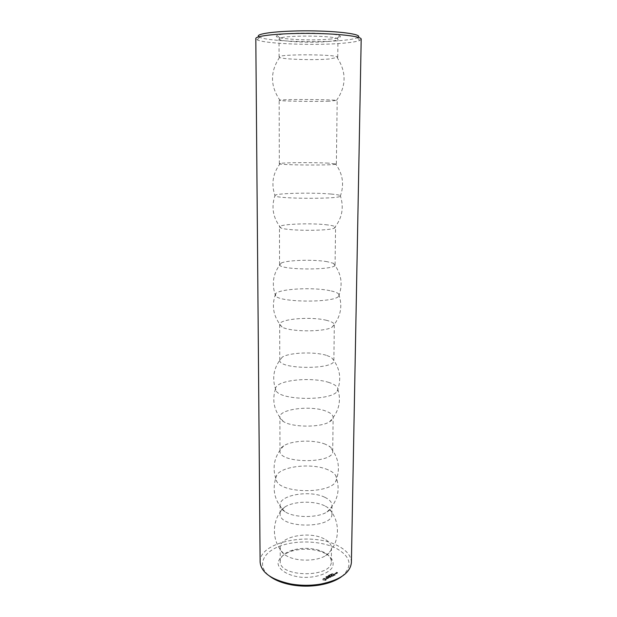 <?xml version="1.0" encoding="UTF-8"?>
<svg xmlns="http://www.w3.org/2000/svg" width="617" height="617" viewBox="0 0 617 617"><rect width="100%" height="100%" fill="white"/><g stroke="black" fill="none" stroke-linecap="round" stroke-linejoin="round"><path stroke-width="0.46" stroke-dasharray="3.08 2.31" d="M325.606 553.565L319.799 551.22C310.49 548.613 301.173 548.567 291.833 551.074C283.496 553.904 278.907 557.922 278.043 563.136C278.313 569.892 288.286 576.016 301.775 577.296C315.395 578.137 328.452 573.764 332.424 567.262C334.445 562.087 332.17 557.521 325.606 553.565M324.095 552.331L318.734 550.171C310.143 547.773 301.528 547.726 292.913 550.032C284.838 552.554 280.612 556.272 280.234 561.192C278.691 577.713 332.663 577.99 331.298 561.462C331.206 557.915 328.807 554.876 324.095 552.331M341.787 576.494C352.939 566.236 351.166 556.896 336.466 548.474C321.341 540.693 296.114 539.79 279.254 546.361C262.271 552.817 256.842 566.267 269.583 576.116M337.16 573.347L336.681 572.684L336.134 572.877L336.766 572.561L337.63 573.031L337.16 573.347L336.612 572.792L337.005 572.514L336.134 572.537L336.766 572.221L337.638 572.692L337.167 573.008M336.45 573.702L335.648 573.262L336.828 573.332L336.45 573.702L335.648 572.923L336.612 572.792M335.501 573.417L336.149 573.771L334.861 573.733L335.501 573.077L336.149 573.517L334.869 573.394L335.501 573.077M335.409 574.897L334.437 575.291L333.149 574.589L334.121 574.103L333.396 574.55L334.607 574.535L334.036 574.905L334.522 575.167L335.409 574.897L333.157 574.25L333.967 573.764L333.396 574.211L334.607 574.196L334.044 574.566L334.522 574.828L335.409 574.558M334.09 575.553L332.648 574.419L334.098 575.214M332.316 573.849L331.884 573.995L332.455 574.304L332.316 573.517L331.892 573.656L332.779 573.903L332.316 573.517M332.362 574.45L331.398 574.234L331.907 574.674L332.37 574.111L331.306 573.941L332.37 574.111M333.674 575.761L332.702 576.155L331.414 575.453L332.872 575.399L332.301 575.769L332.779 576.031L333.674 575.422L332.702 575.815L331.422 575.029L332.872 575.059L332.301 575.43L332.787 575.692L333.674 575.422M332.255 576.425L330.897 575.869L332.262 576.085M330.897 576.209L331.044 576.988L329.756 576.278L330.905 576.741L330.658 576.077L331.907 576.247L330.92 575.615L332.362 576.409M331.645 574.728L330.774 574.589L331.56 574.859L331.452 574.219L330.781 574.25L331.653 574.388M331.067 575.013L330.188 574.874L330.974 575.152L330.866 574.504L330.195 574.543L331.067 574.674M329.671 575.391L329.077 575.383L329.925 575.653L329.64 574.774L329.085 575.044L329.671 575.052M329.493 575.761L328.522 575.322L329.501 575.422M329.925 577.628L328.483 576.826L329.463 576.417L328.722 576.872L329.941 576.856L329.37 577.227L329.848 577.497L330.743 577.134L329.925 577.628L328.483 576.486L329.463 576.077L328.722 576.533L329.941 576.517L329.37 576.887L329.856 577.157L330.751 576.795L329.933 577.288M328.406 578.214L328.815 578.013L327.612 577.257L329.547 577.728L328.406 578.299L328.815 577.666L327.612 576.918L329.547 577.389L328.406 577.874M328.637 575.916L327.897 576.016L328.977 576.093L328.445 576.216L328.229 575.468L328.637 575.923M327.959 576.633L326.779 576.525L327.442 576.887L327.334 576.378L327.959 576.293L326.786 576.185L327.959 576.293M327.195 576.903L326.223 576.463L327.203 576.563M327.049 578.846L326.624 578.615L327.241 577.975L326.046 578.214L326.555 577.782L327.511 577.952L327.126 578.715L328.097 578.353L327.049 578.846L326.632 578.276L327.241 577.628L326.046 577.867L326.563 577.435L327.519 577.612L327.126 578.376L328.105 578.013L327.056 578.507M326.339 577.057L325.591 577.15L326.154 577.018L326.038 577.396L326.678 577.234L326.1 577.311L326.339 576.718L325.599 576.81L326.339 577.057M325.29 580.466L322.822 579.903L323.246 578.808L325.344 578.653L326.27 579.178L326.077 580.142L325.29 580.466L322.83 579.564L323.246 578.468L325.344 578.314L326.277 578.831L326.254 579.641L325.298 580.119M324.233 538.903C309.672 530.79 279.424 536.435 280.203 547.51C280.257 550.472 282.193 553.14 286.018 555.508C295.443 561.578 316.081 561.686 325.575 555.716C329.416 553.387 331.383 550.742 331.476 547.78C331.383 544.333 328.969 541.379 324.233 538.903M351.397 562.527C351.22 555.963 346.746 550.403 337.985 545.844C311.932 531.391 259.017 541.502 260.119 562.048M336.743 573.555L336.35 573.224M336.612 573.44L336.828 572.992M331.229 576.934L330.897 575.869M331.236 576.587L329.763 575.854L330.913 576.401L330.658 575.738L331.915 575.908L331.09 575.283L332.37 575.985M329.918 575.576L329.501 575.53L329.91 574.897M329.108 575.723L329.085 575.044M326.077 580.142L326.1 579.44M322.984 580.065L322.992 579.371M326.108 579.371L326.115 578.669M324.588 505.763C313.922 500.518 293.592 501.143 284.823 507.027C281.745 509.017 280.18 511.262 280.126 513.737C278.552 528.653 333.319 528.946 331.907 514.007C331.877 511.532 330.334 509.272 327.272 507.251L324.588 505.763M361.192 39.156L359.757 40.413C357.274 41.439 352.477 42.303 345.366 42.989C318.387 45.797 265.765 44.062 257.227 39.874L255.808 38.609M335.602 573.625L335.424 573.201L335.594 573.964L335.91 573.471M331.128 574.165L331.545 574.419L330.889 574.242L331.398 574.843L331.128 574.504M330.55 574.458L330.959 574.728L330.542 574.797M325.198 579.564L325.221 578.869L323.701 578.993L325.198 579.903L325.406 579.402M324.681 497.225C309.927 489.836 279.324 494.95 280.103 505.03C280.141 507.49 281.807 509.75 285.093 511.802C294.494 517.987 317.485 518.11 326.956 512.017C330.257 510.004 331.946 507.768 332.015 505.308C331.915 502.169 329.47 499.477 324.681 497.225M358.153 37.29L357.366 37.73C355.03 38.74 350.471 39.588 343.7 40.275C317.986 43.043 267.639 41.331 259.649 37.221L258.862 36.773M337.391 573.07L337.16 572.599M335.903 573.81L335.424 573.201M335.108 573.694L335.594 573.964M325.406 579.749L325.483 579.216M325.475 579.564L325.414 579.031M325.414 579.378L325.221 578.869M325.213 579.209L324.912 578.754M324.912 579.093L324.565 578.707M327.951 469.784C312.742 462.881 282.092 465.897 276.794 475.067C275.406 477.226 275.421 479.409 276.856 481.615C283.018 493.484 329.223 493.723 335.509 481.923C336.959 479.725 337.005 477.55 335.64 475.375C334.229 473.231 331.661 471.365 327.951 469.784M331.306 38.964C310.914 41.308 269.089 38.755 277.357 35.477C282.925 32.084 334.144 32.354 339.674 35.801C341.934 37.059 339.142 38.107 331.306 38.964M325.244 444.194C313.922 439.505 292.034 440.33 283.735 445.829C281.267 447.387 280.01 449.091 279.979 450.95C278.367 463.668 334.183 463.961 332.702 451.228C332.686 449.369 331.452 447.649 329 446.06L325.244 444.194M329.517 41.37C312.742 43.221 278.228 41.648 279.031 38.956L279.848 38.239C285.069 35.223 331.969 35.462 337.16 38.539L337.969 39.264C337.792 40.105 334.977 40.807 329.517 41.37M325.591 410.991C310.459 405.176 279.115 409.148 279.902 417.069C279.917 418.665 281.113 420.169 283.473 421.588C292.481 427.504 320.454 427.65 329.517 421.827C331.892 420.439 333.103 418.943 333.141 417.347C333.026 414.886 330.511 412.765 325.591 410.991M329.331 58.985C314.045 60.304 283.01 59.386 279.547 57.458L279.077 57.019C277.203 53.887 339.635 54.211 337.738 57.327L329.331 58.985M328.954 382.478C313.012 377.072 280.789 379.586 276.2 386.828C275.182 388.216 275.197 389.628 276.239 391.047C281.475 400.626 331.73 400.888 337.075 391.363C338.124 389.959 338.155 388.548 337.16 387.144C335.81 385.347 333.072 383.797 328.954 382.478M328.884 101.227C312.372 101.736 278.367 101.126 279.169 100.309L279.856 100.108C284.553 99.183 331.815 99.43 336.504 100.401L328.884 101.227M326.185 355.253C313.937 351.574 289.867 352.5 282.416 357.004L279.771 360.166C278.097 369.552 335.432 369.853 333.866 360.451L331.252 357.258L326.185 355.253M328.229 163.119C314.007 162.394 285.378 162.541 280.326 163.389L279.316 163.698C277.519 165.217 338.155 165.533 336.373 163.999L328.229 163.119M326.555 320.339C311.022 316.259 278.899 318.974 279.686 324.496L282.108 327.095C290.275 331.946 323.655 332.123 331.869 327.357L334.321 324.781C334.198 323.061 331.607 321.58 326.555 320.339M331.113 194.046C313.59 192.442 278.005 193.136 275.082 195.227L275.089 195.951C278.059 198.851 337.268 199.168 340.268 196.299L340.283 195.574C339.18 194.987 336.126 194.486 331.113 194.046M330.002 290.692C313.297 287.028 279.432 288.795 275.629 293.692L275.645 295.944C279.833 302.569 334.406 302.854 338.656 296.276L338.702 294.016C337.46 292.736 334.561 291.625 330.002 290.692M327.573 224.92C311.608 222.776 278.668 224.087 279.462 226.948L280.966 228.005C287.846 230.897 327.141 231.097 334.052 228.282L335.563 227.241C335.424 226.346 332.764 225.575 327.573 224.92M327.18 261.685C313.968 259.317 287.661 260.042 281.283 263.012L279.547 264.546C277.82 270.215 336.759 270.524 335.085 264.84L333.373 263.282L327.18 261.685M326.146 577.358L326.162 576.679M292.913 550.032L291.833 551.074M318.734 550.171L319.799 551.22M331.298 561.462L331.476 547.78M280.234 561.192L280.203 547.51M284.823 507.027C270.655 519.02 270.848 543.762 286.018 555.508M325.575 555.716C340.862 544.132 341.317 519.391 327.272 507.251M331.907 514.007L332.015 505.308M280.126 513.737L280.103 505.03M259.649 37.221L257.227 39.874M357.366 37.73L359.757 40.413M285.093 511.802C274.28 501.243 271.511 489.003 276.794 475.067M326.956 512.017C337.877 501.582 340.769 489.366 335.64 475.375M283.735 445.829C273.909 456.225 271.611 468.156 276.856 481.615M335.509 481.923C340.892 468.519 338.718 456.565 329 446.06M337.16 38.539L339.674 35.801M279.848 38.239L277.357 35.477M332.702 451.228L333.141 417.347M279.979 450.95L279.902 417.069M337.738 57.327L337.969 39.264M279.077 57.019L279.031 38.956M283.473 421.588C273.84 411.346 271.411 399.762 276.2 386.828M329.517 421.827C339.257 411.693 341.81 400.132 337.16 387.144M279.547 57.458C270.069 71.719 270.169 85.94 279.856 100.108M336.504 100.401C346.338 86.341 346.584 72.12 337.26 57.759M282.416 357.004C273.524 367.107 271.465 378.452 276.239 391.047M337.075 391.363C341.972 378.823 340.036 367.454 331.252 357.258M336.373 163.999L337.183 100.61M279.316 163.698L279.169 100.309M333.866 360.451L334.321 324.781M279.771 360.166L279.686 324.496M280.326 163.389C272.729 173.331 270.986 184.19 275.089 195.951M340.268 196.299C344.494 184.576 342.859 173.701 335.37 163.675M282.108 327.095C273.4 317.076 271.241 305.939 275.629 293.692M331.869 327.357C340.684 317.423 342.959 306.317 338.702 294.016M280.966 228.005C272.969 218.048 271.01 207.127 275.082 195.227M334.052 228.282C342.15 218.41 344.232 207.505 340.283 195.574M281.283 263.012C273.138 272.945 271.256 283.92 275.645 295.944M338.656 296.276C343.175 284.298 341.409 273.3 333.373 263.282M335.085 264.84L335.563 227.241M279.547 264.546L279.462 226.948"/><path stroke-width="0.93" d="M269.583 576.116C274.912 580.173 282.139 583.073 291.247 584.823C300.834 586.536 310.428 586.582 320.038 584.97C329.162 583.32 336.419 580.497 341.787 576.494M260.119 562.048C261.037 572.329 271.156 579.618 290.476 583.906C300.579 585.703 310.69 585.757 320.817 584.068C340.183 579.98 350.371 572.8 351.397 562.527L361.192 39.156C361.709 36.334 337.607 33.511 308.531 33.372C279.455 33.202 255.322 35.778 255.808 38.609L260.119 562.048M258.862 36.773C254.111 33.75 277.935 30.665 308.539 30.85C339.149 30.989 362.943 34.321 358.153 37.29M320.038 584.97L320.817 584.068M291.247 584.823L290.476 583.906"/></g></svg>
